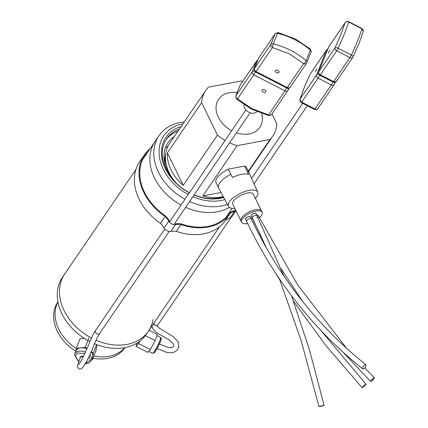 <?xml version="1.0" encoding="UTF-8"?>
<svg xmlns="http://www.w3.org/2000/svg" width="428" height="428" viewBox="0 0 428 428"><rect width="100%" height="100%" fill="white"/><g stroke="black" fill="none" stroke-linecap="round" stroke-linejoin="round"><path stroke-width="0.64" d="M153.09 319.614A50.686 38.194 -145.7 0 1 148.42 331.144L146.205 334.396A50.686 38.194 -145.7 0 1 129.347 346.503A50.686 38.194 -145.7 0 1 94.428 343.738M66.661 315.147A50.686 38.194 -145.7 0 1 64.66 274.043A50.686 38.194 34.3 0 0 70.888 321.139A50.686 38.194 34.3 0 0 91.362 337.976A50.686 38.194 -145.7 0 1 66.661 315.147M89.832 341.587A50.686 38.194 -145.7 0 1 64.441 318.4A50.686 38.194 -145.7 0 1 62.445 277.296L135.89 169.558M148.42 331.144A50.686 38.194 -145.7 0 1 95.926 340.174A50.686 38.194 34.3 0 0 148.42 331.144L219.65 226.658M174.587 181.151A39.258 29.585 -145.7 0 1 168.477 172.559A39.258 29.585 -145.7 0 1 168.054 142.658A39.258 29.585 -145.7 0 1 174.378 136.457M168.086 146.023A39.258 29.585 34.3 0 0 165.369 148.029M223.336 196.816A42.602 32.105 -145.7 0 1 194.125 194.884M189.465 192.728A42.602 32.105 -145.7 0 1 167.102 171.243A42.602 32.105 -145.7 0 1 166.642 138.79A42.602 32.105 -145.7 0 1 179.396 129.096M223.684 197.463A44.02 33.175 -145.7 0 1 194.023 195.034M189.379 192.851A44.02 33.175 -145.7 0 1 166.471 170.751A44.02 33.175 -145.7 0 1 181.135 126.549M183.114 123.644A46.631 35.139 34.3 0 0 164.341 171.27A46.631 35.139 34.3 0 0 188.261 194.494M184.324 121.868A50.686 38.194 34.3 0 0 158.986 135.671A50.686 38.194 34.3 0 0 159.537 174.276A50.686 38.194 34.3 0 0 185.019 199.245M142.497 159.858L155.048 141.454A50.686 38.194 -145.7 0 0 161.276 188.55A50.686 38.194 -145.7 0 0 181.076 205.028A50.686 38.194 -145.7 0 1 155.594 180.06A50.686 38.194 -145.7 0 1 155.048 141.454L158.986 135.671M178.048 131.075A42.602 32.105 34.3 0 0 165.989 139.801M192.878 196.714A46.631 35.139 34.3 0 0 224.818 199.603M189.604 201.518A50.686 38.194 34.3 0 0 227.37 204.386M229.306 207.398A50.686 38.194 -145.7 0 1 185.661 207.302A50.686 38.194 -145.7 0 0 229.306 207.398M225.075 140.491A40.548 30.554 -145.7 0 1 217.456 135.071L183.211 185.313A40.548 30.554 -145.7 0 1 171.05 169.916A40.548 30.554 -145.7 0 1 167.38 152.93L201.625 102.693A40.548 30.554 -145.7 0 1 205.729 90.469L169.6 143.466A40.548 30.554 34.3 0 0 169.172 172.677A40.548 30.554 34.3 0 0 176.759 183.671M205.729 90.469A40.548 30.554 -145.7 0 1 208.5 87.13L241.355 80.962A40.548 30.554 -145.7 0 1 242.708 81.368M271.962 113.955L276.841 123.927A40.548 30.554 -145.7 0 1 272.738 136.147A40.548 30.554 -145.7 0 1 269.966 139.491L248.331 171.227M223.213 196.58A40.548 30.554 -145.7 0 1 202.861 195.896L237.112 145.654L269.966 139.491M237.112 145.654A40.548 30.554 -145.7 0 1 229.59 142.861M217.456 135.071L201.625 102.693M237.112 92.651A24.958 18.805 34.3 0 0 217.906 100.398A24.958 18.805 34.3 0 0 218.344 117.229A24.958 18.805 34.3 0 0 231.735 130.722M236.47 132.771A24.958 18.805 34.3 0 0 259.042 128.443A24.958 18.805 34.3 0 0 261.685 113.506M165.593 154.594A39.232 29.564 34.3 0 0 165.406 165.267M165.631 154.241A38.723 29.179 34.3 0 0 164.507 161.543M221.03 192.488L202.861 195.896M183.211 185.313L167.38 152.93M261.631 211.245A11.428 4.531 153.9 0 0 261.508 210.924L253.333 194.2A11.428 4.531 153.9 0 0 247.298 193.012A11.428 4.531 153.9 0 0 236.55 197.939A11.428 4.531 153.9 0 0 232.805 204.236L240.98 220.96A11.428 4.531 153.9 0 0 241.157 221.255M261.508 210.924A11.428 4.531 153.9 0 0 255.473 209.736A11.428 4.531 153.9 0 0 244.725 214.658A11.428 4.531 153.9 0 0 240.98 220.96M255.356 198.341A16.291 6.457 153.9 0 0 257.747 192.145A16.291 6.457 153.9 0 0 249.101 190.369A16.291 6.457 153.9 0 0 233.699 197.452A16.291 6.457 153.9 0 0 228.472 206.457A16.291 6.457 153.9 0 0 234.828 208.377M257.747 192.145L249.198 172.998A17.024 6.746 153.9 0 0 249.16 172.912A17.024 6.746 153.9 0 0 247.213 171.291L248.572 174.464A16.901 6.698 153.9 0 0 241.66 174.357A16.901 6.698 153.9 0 0 232.548 177.476L230.831 174.362A17.024 6.746 153.9 0 0 218.569 187.865A17.024 6.746 153.9 0 0 218.612 187.951L228.472 206.457M218.569 187.865L216.022 182.649A17.024 6.746 -26.1 0 1 228.279 169.146L244.661 166.069A17.024 6.746 -26.1 0 1 246.608 167.696L249.16 172.912M230.831 174.362L228.279 169.146M244.661 166.069L247.213 171.291M247.603 223.486A11.396 4.515 -26.1 0 1 241.66 222.282A11.396 4.515 -26.1 0 1 245.41 215.996A11.396 4.515 -26.1 0 1 256.137 211.09A11.396 4.515 -26.1 0 1 262.134 212.277A11.396 4.515 -26.1 0 1 259.405 217.724M241.66 222.282L241.007 220.944A11.396 4.515 -26.1 0 1 244.757 214.658A11.396 4.515 -26.1 0 1 255.484 209.752A11.396 4.515 -26.1 0 1 261.481 210.94L262.134 212.277M250.396 217.13A2.739 1.086 153.9 0 0 250.359 216.825A2.739 1.086 153.9 0 0 248.914 216.536A2.739 1.086 153.9 0 0 246.341 217.718A2.739 1.086 153.9 0 0 245.437 219.227A2.739 1.086 153.9 0 0 245.656 219.446M256.174 213.786A2.739 1.086 153.9 0 0 256.137 213.476A2.739 1.086 153.9 0 0 254.697 213.192A2.739 1.086 153.9 0 0 252.119 214.369A2.739 1.086 153.9 0 0 251.22 215.883A2.739 1.086 153.9 0 0 251.439 216.103M258.394 215.642A2.739 1.086 153.9 0 0 258.357 215.332A2.739 1.086 153.9 0 0 256.918 215.049A2.739 1.086 153.9 0 0 256.805 215.07M252.611 218.986A2.739 1.086 153.9 0 0 252.574 218.681A2.739 1.086 153.9 0 0 251.134 218.392A2.739 1.086 153.9 0 0 251.022 218.414M370.926 380.861C370.723 381.867 371.782 381.027 374.099 378.336C374.302 377.33 373.243 378.17 370.926 380.861L370.675 381.487L342.758 351.918M256.73 217.461A2.638 1.043 -26.1 0 1 259.245 217.381A2.638 1.043 -26.1 0 1 259.25 217.387L297.567 284.748L346.514 348.21M259.245 217.381L258.266 215.375A2.638 1.043 153.9 0 0 256.821 215.113M374.099 378.336L374.35 377.71L364.8 368.01M251.247 218.874L250.268 216.868A2.638 1.043 153.9 0 0 250.091 216.68A2.638 1.043 153.9 0 0 247.159 217.231A2.638 1.043 153.9 0 0 245.528 219.184L246.512 221.185A2.638 1.043 -26.1 0 1 246.507 221.185A2.638 1.043 -26.1 0 1 248.144 219.238A2.638 1.043 -26.1 0 1 251.07 218.687A2.638 1.043 -26.1 0 1 251.247 218.874A2.638 1.043 -26.1 0 1 251.247 218.879C278.89 277.012 317.111 325.622 365.913 364.71L365.865 364.672C363.516 365.261 362.468 366.668 362.719 368.904C365.068 368.315 366.117 366.908 365.865 364.672M246.507 221.185C274.503 280.04 313.221 329.271 362.671 368.866L362.719 368.904M267.056 249.267L252.295 217.847A2.638 1.043 -26.1 0 1 252.29 217.841A2.638 1.043 -26.1 0 1 253.157 216.391A2.638 1.043 -26.1 0 1 255.634 215.257A2.638 1.043 -26.1 0 1 257.025 215.525A2.638 1.043 -26.1 0 1 257.03 215.53M322.862 405.6C319.138 406.418 318.255 406.702 320.219 406.45C323.942 405.632 324.825 405.348 322.862 405.6L324.114 405.45L309.401 349.628L291.516 295.732M279.447 278.89L301.371 341.314L318.967 406.6L320.219 406.45M284.133 276.408L256.046 213.524A2.638 1.043 153.9 0 0 254.655 213.246A2.638 1.043 153.9 0 0 252.178 214.385A2.638 1.043 153.9 0 0 251.311 215.835L252.29 217.841M362.644 386.998C361.938 388.191 362.896 387.479 365.512 384.863C366.213 383.67 365.261 384.381 362.644 386.998L362.163 387.741L325.885 345.54L293.565 301.36M261.112 236.165L253.339 220.474A2.638 1.043 -26.1 0 1 253.339 220.474L252.354 218.462M365.512 384.863L365.994 384.119L320.711 330.288M56.753 304.72A40.548 30.554 34.3 0 0 76.254 348.611A40.548 30.554 -145.7 0 1 59.653 330.914A40.548 30.554 -145.7 0 1 57.946 302.12A40.548 30.554 34.3 0 0 56.753 304.72M93.844 356.01A40.548 30.554 34.3 0 0 124.741 347.654A40.548 30.554 -145.7 0 1 93.844 356.01M80.261 357.573A2.638 1.707 21.2 0 1 80.336 357.086A2.638 1.707 21.2 0 1 83.064 356.331A2.638 1.707 21.2 0 1 83.487 356.481M75.895 351.265L76.286 348.371L80.764 347.873A8.881 5.751 21.2 0 1 85.252 348.312A8.881 5.751 21.2 0 1 86.895 348.9M91.132 351.886A8.881 5.751 21.2 0 1 92.839 356.417A8.881 5.751 21.2 0 1 92.614 357.278L91.351 360.536A8.881 5.751 21.2 0 0 91.56 359.766A8.881 5.751 21.2 0 0 89.762 355.021M91.244 351.629L93.293 353.073L92.384 359.766L96.086 350.227L96.835 344.695M84.257 338.361L79.988 338.832L76.286 348.371M88.944 337.842L85.242 347.375L87.007 348.627M93.293 353.073L96.584 344.599M92.384 359.766L91.619 359.846M74.584 354.876A8.881 5.751 21.2 0 1 74.788 354.106L76.056 350.853A8.881 5.751 21.2 0 1 80.764 347.873L85.242 347.375M139.79 341.153L138.528 343.545L135.917 346.305L137.035 343.042M145.317 335.627L155.161 340.597L157.279 334.402L149.035 330.239M138.528 343.545L150.431 349.553L147.826 352.314L135.917 346.305M150.431 349.553L155.161 340.597M75.868 351.335A40.548 30.554 -145.7 0 1 58.245 332.979A40.548 30.554 -145.7 0 1 57.807 302.093L57.914 301.938M124.923 347.622L124.816 347.771A40.548 30.554 -145.7 0 1 92.994 358.188M310.263 73.878A2.638 1.985 -145.7 0 0 310.113 74.167A2.638 0.899 -155.1 0 0 310.054 74.253L326.644 49.851A2.638 1.985 34.3 0 0 326.489 50.14L310.113 74.167L303.917 88.366L300.103 99.082L316.485 75.061L326.489 50.14A2.638 1.707 -158.1 0 1 327.645 49.504M315.254 71.738L316.934 68.833L315.254 71.738M335.263 82.23L334.53 84.049A2.638 1.707 -158.1 0 1 334.418 84.263A2.638 1.985 -145.7 0 1 334.263 84.546A2.638 1.985 -145.7 0 1 331.336 84.926L314.96 108.953A2.638 0.284 117.2 0 1 314.505 109.434C316.271 109.83 317.399 109.547 317.886 108.573L334.53 84.049A2.638 1.707 -158.1 0 0 334.423 82.898A2.638 1.707 -158.1 0 0 334.059 82.379M332.909 81.989A2.638 0.284 117.2 0 1 331.336 84.926L318.068 78.115A2.638 1.985 -145.7 0 1 316.485 75.061A2.638 1.707 -158.1 0 1 317.854 74.397A2.638 1.707 -158.1 0 1 318.935 74.499M301.259 102.276A2.638 2.3 16 0 1 299.905 99.553L299.905 99.553A2.638 2.3 16 0 1 300.103 99.082A2.638 1.985 -145.7 0 0 300.258 100.751A2.638 1.985 -145.7 0 0 301.692 102.142A2.638 0.284 117.2 0 1 301.232 102.624L314.505 109.434M319.646 75.173A2.638 0.284 117.2 0 1 318.068 78.115L301.692 102.142L314.96 108.953A2.638 1.985 34.3 0 0 316.827 109.252A2.638 1.985 34.3 0 0 317.886 108.573M155.418 325.408L153.545 323.627A2.536 1.91 34.3 0 0 155.418 325.408A2.536 1.91 34.3 0 0 157.857 324.884L230.949 217.67M328.897 46.545L345.273 22.524A2.638 1.985 -145.7 0 0 345.118 22.812L328.741 46.834A2.638 1.707 -158.1 0 0 328.629 47.048L328.897 46.545A2.638 1.985 34.3 0 0 328.741 46.834L318.737 71.754A2.638 1.707 -158.1 0 0 318.619 71.968C317.972 72.83 318.389 73.942 319.866 75.296L333.134 82.106A2.638 0.284 -62.8 0 0 333.589 81.62L349.97 57.598L336.697 50.788A2.638 1.985 -145.7 0 1 335.268 49.397A2.638 1.985 -145.7 0 1 335.113 47.727A2.638 0.899 24.9 0 1 338.093 48.241A52.714 5.666 -62.8 0 0 344.615 33.293A52.714 5.666 -62.8 0 0 348.627 22.01A2.638 2.3 -164 0 0 345.118 22.812L341.303 33.528L335.113 47.727L318.737 71.754A2.638 1.985 34.3 0 0 320.321 74.814L336.697 50.788A2.638 0.284 -62.8 0 0 338.093 48.241L351.367 55.052A2.638 0.899 24.9 0 1 353.105 56.844L353.105 56.844A2.638 0.899 24.9 0 1 353.046 56.929A2.638 1.985 34.3 0 1 352.897 57.218L359.354 42.516L363.254 31.544A2.638 2.3 -164 0 0 361.901 28.82A2.638 0.284 -62.8 0 0 361.928 28.473L363.254 31.544A2.638 2.3 -164 0 1 363.051 32.014M329.972 50.156L328.292 53.061L329.972 50.156M319.866 75.296A2.638 0.284 -62.8 0 0 320.321 74.814L333.589 81.62A2.638 1.985 34.3 0 0 336.515 81.245L352.897 57.218A2.638 1.985 34.3 0 1 351.837 57.898A2.638 1.985 34.3 0 1 349.97 57.598A2.638 0.284 -62.8 0 0 351.367 55.052A52.714 5.666 -62.8 0 0 357.883 40.098A52.714 5.666 -62.8 0 0 361.901 28.82L348.627 22.01A2.638 0.284 -62.8 0 0 348.654 21.662L361.928 28.473M336.515 81.245L333.134 82.106M257.651 60.562A2.638 1.707 -158.1 0 0 256.5 61.199L240.124 85.226L235.865 95.824A2.638 1.985 34.3 0 0 236.021 97.493A2.638 1.985 34.3 0 0 237.449 98.884A2.638 0.963 131.5 0 1 236.454 98.996L251.407 109.113L268.779 115.592A2.638 0.433 -76.3 0 1 268.656 114.897L251.862 108.632L237.449 98.884L253.831 74.857A2.638 1.985 -145.7 0 1 252.242 71.797L235.865 95.824A2.638 1.707 -158.1 0 0 235.753 96.038L236.454 98.996M263.199 92.004A2.028 1.316 -158.1 0 0 265.831 91.656A2.028 1.316 -158.1 0 0 264.702 89.8A2.028 1.316 -158.1 0 0 262.07 90.148A2.028 1.316 -158.1 0 0 263.199 92.004M244.014 104.785A7.602 5.73 34.3 0 0 248.903 112.238A7.602 5.73 34.3 0 0 256.918 111.681M288.954 88.173L288.226 89.987A2.638 1.707 -158.1 0 1 288.114 90.201A2.638 1.985 -145.7 0 1 287.958 90.49A2.638 1.985 -145.7 0 1 285.032 90.87L268.656 114.897A2.638 1.985 34.3 0 0 270.523 115.196A2.638 1.985 34.3 0 0 271.582 114.517L288.226 89.987A2.638 1.707 -158.1 0 0 287.755 88.323M254.697 71.241A2.638 1.707 -158.1 0 0 252.242 71.797L256.5 61.199A2.638 1.985 -145.7 0 1 256.656 60.915L240.274 84.937A2.638 1.985 -145.7 0 0 240.124 85.226A2.638 1.707 -158.1 0 0 240.006 85.439A2.638 1.707 -158.1 0 0 239.942 85.675M95.289 331.112L95.524 330.534A2.536 1.91 34.3 0 0 95.289 331.112A2.536 1.91 34.3 0 0 96.894 333.749A2.536 1.91 34.3 0 0 99.708 333.385L97.317 337.301L93.331 346.509C90.137 355.005 86.659 361.949 82.893 367.347C81.197 369.118 79.881 369.599 78.945 368.792L77.618 367.288L77.495 365.78L80.598 356.685M310.412 49.102L295.454 38.985L278.088 32.507A2.638 0.433 103.7 0 0 277.553 33.309A52.714 34.187 21.9 0 1 295.229 39.9A52.714 34.187 21.9 0 1 310.402 50.162A2.638 0.963 -48.5 0 0 310.412 49.102L311.113 52.061L306.855 62.659A2.638 1.707 21.9 0 1 306.742 62.873A2.638 1.985 34.3 0 1 306.587 63.162L290.211 87.189A2.638 1.985 -145.7 0 1 289.151 87.863A2.638 1.985 -145.7 0 1 287.284 87.563L303.661 63.537A2.638 0.963 -48.5 0 0 306.143 60.76A2.638 1.707 21.9 0 1 306.855 62.659L306.587 63.162A2.638 1.985 34.3 0 1 305.533 63.842A2.638 1.985 34.3 0 1 303.661 63.537L289.248 53.789L272.459 47.529L256.078 71.551L287.284 87.563A2.638 0.284 -62.8 0 1 286.83 88.05L255.623 72.038A2.638 0.284 -62.8 0 0 256.078 71.551A2.638 1.985 34.3 0 1 254.494 68.496L270.876 44.469A2.638 1.707 21.9 0 1 273.299 43.902A2.638 0.433 103.7 0 0 272.459 47.529A2.638 1.985 34.3 0 1 271.031 46.138A2.638 1.985 34.3 0 1 270.876 44.469L275.129 33.871A2.638 1.707 21.9 0 1 277.553 33.309L273.299 43.902A52.714 34.187 21.9 0 1 290.97 50.499A52.714 34.187 21.9 0 1 306.143 60.76L310.402 50.162A2.638 1.707 21.9 0 1 311.113 52.061M277.911 70.417A2.028 1.316 21.9 0 1 279.045 72.273A2.028 1.316 21.9 0 1 276.413 72.621A2.028 1.316 21.9 0 1 275.279 70.764A2.028 1.316 21.9 0 1 277.911 70.417M258.908 57.609A2.638 1.985 34.3 0 0 258.753 57.898L275.129 33.871A2.638 1.985 -145.7 0 1 275.284 33.582L258.635 58.112A2.638 1.707 21.9 0 1 258.753 57.898L254.494 68.496A2.638 1.707 21.9 0 0 254.382 68.71L258.635 58.112A2.638 1.707 21.9 0 0 258.571 58.347M83.476 356.503L80.432 357.118M169.451 221.003A20.474 15.429 34.3 0 0 165.556 216.044A51.135 38.531 -145.7 0 1 145.001 155.396A51.135 38.531 -145.7 0 1 148.243 151.437M142.915 158.975A51.135 38.531 -145.7 0 1 143.589 158.264M144.327 154.936L139.672 161.768A51.943 39.146 34.3 0 0 160.479 223.325L165.133 216.493A51.943 39.146 -145.7 0 1 144.327 154.936A51.943 39.146 -145.7 0 1 150.196 148.57M165.133 216.493A19.667 14.819 -145.7 0 1 168.803 221.19A5.676 4.28 34.3 0 0 175.517 224.588A19.667 14.819 -145.7 0 1 181.039 224.54A51.943 39.146 34.3 0 0 230.136 213.508A19.667 14.819 -145.7 0 1 234.533 211.33A5.676 4.28 34.3 0 0 235.919 210.608M168.803 221.19L164.149 228.017A19.667 14.819 34.3 0 0 160.479 223.325M164.149 228.017A5.676 4.28 34.3 0 0 170.863 231.414A19.667 14.819 -145.7 0 1 176.384 231.366A51.943 39.146 34.3 0 0 225.481 220.334A19.667 14.819 -145.7 0 1 229.879 218.157A5.676 4.28 34.3 0 0 231.864 216.771L235.978 210.737M235.55 209.854A4.863 3.665 -145.7 0 1 234.148 210.672A20.474 15.429 34.3 0 0 229.51 212.989A51.135 38.531 -145.7 0 1 229.499 213A51.135 38.531 -145.7 0 1 181.044 223.876A20.474 15.429 34.3 0 0 175.202 223.914M225.481 220.334L230.136 213.508M181.039 224.54L176.384 231.366M78.645 361.906L74.552 354.994L74.788 354.106A8.881 5.751 21.2 0 1 83.99 351.565A8.881 5.751 21.2 0 1 85.52 352.105M78.736 361.655L75.269 355.877L77.655 353.057L84.931 353.41M89.094 356.444L90.313 360.205L85.413 363.57M153.229 352.945A8.881 1.006 -63.2 0 0 158.927 342.898A8.881 1.006 -63.2 0 0 160.618 337.478C160.875 338.591 162.319 336.333 160.099 342.432C158.114 346.98 156.204 350.425 154.358 352.768L152.614 353.341A8.881 1.006 -63.2 0 0 153.229 352.945M154.513 352.538C155.311 351.864 156.996 348.9 159.564 343.636C161.335 339.238 161.656 337.751 160.516 339.185M318.619 71.968L328.629 47.048A2.638 1.707 -158.1 0 0 328.56 47.283M255.404 71.909A2.638 0.284 -62.8 0 1 254.735 73.3A2.638 0.284 -62.8 0 1 253.831 74.857L285.032 90.87A2.638 0.284 -62.8 0 0 285.941 89.313A2.638 0.284 -62.8 0 0 286.605 87.933M255.607 72.022A2.638 0.284 -62.8 0 0 255.623 72.038C254.532 71.519 254.114 70.411 254.382 68.71M170.863 231.414L175.517 224.588M234.533 211.33L229.879 218.157M248.54 171.644L272.738 136.147M280.977 268.559L302.933 301.826M276.114 273.909L280.003 280.292M226.257 216.959L232.12 208.361M85.231 363.875L89.088 363.003L91.351 360.536M137.516 342.742L138.651 343.315M156.873 335.589L160.618 337.478M148.714 351.372L152.614 353.341M301.232 102.624L299.905 99.553L303.805 88.58L310.054 74.253M326.644 49.851L327.896 48.867M307.261 105.721L254.023 183.815M235.849 210.474L235.603 210.844M302.719 103.389L251.6 178.374M345.273 22.524L347.06 21.4L348.654 21.662M152.165 325.649L152.288 327.527L153.106 329.319L156.825 332.716L169.488 340.105L173.656 344.219L173.843 345.931L172.425 347.6L169.114 347.798L159.425 343.962M157.825 324.927L157.194 326.296L158.504 327.677L173.42 336.724L178.144 341.886L178.813 346.974L177.101 350.195L172.907 352.795L166.824 352.453L157.146 348.488M268.779 115.592L271.582 114.517M235.753 96.038L240.274 84.937M257.907 59.931L256.656 60.915M250.113 112.757L174.303 223.967M169.221 231.42L99.708 333.385M245.923 109.905L169.814 221.549M164.791 228.921L95.524 330.534L92.769 335.054L88.387 345.241C83.658 356.492 80.416 362.912 78.661 364.506L78.891 364.335M275.284 33.582L278.088 32.507M286.83 88.05C288.606 88.559 289.735 88.275 290.211 87.189"/></g></svg>
